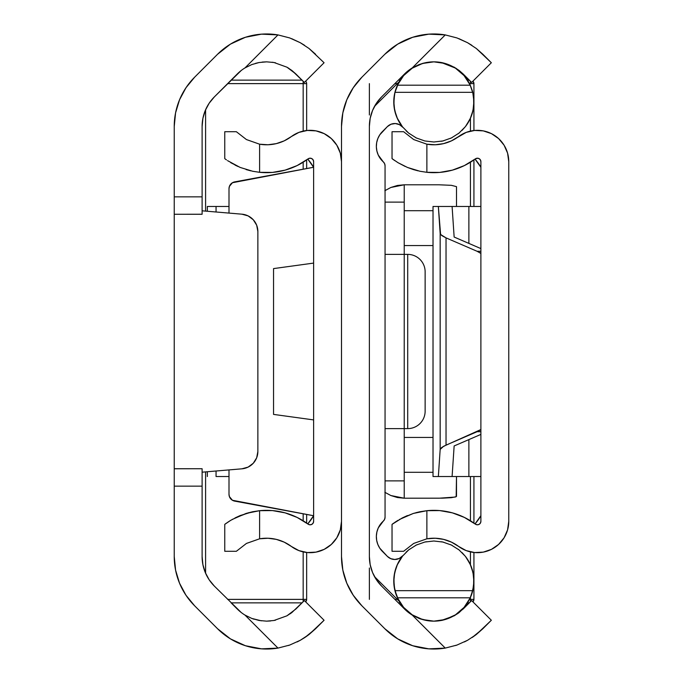 <?xml version="1.0" encoding="UTF-8"?>
<svg xmlns="http://www.w3.org/2000/svg" width="683" height="683" viewBox="0 0 683 683"><rect width="100%" height="100%" fill="white"/><g stroke="black" fill="none" stroke-linecap="round" stroke-linejoin="round"><path stroke-width="1.02" d="M255.553 63.34L259.088 62.529L251.788 64.578L244.984 67.916A41.467 41.467 0 0 0 241.21 70.511L214.36 96.892L209.16 103.227L205.293 110.458L202.911 118.304L202.108 126.457L202.108 214.274L202.108 126.457A41.817 41.817 0 0 1 214.36 96.892L237.257 73.995A41.467 41.467 0 0 1 244.984 67.916L251.814 64.561L259.139 62.52L266.66 61.846L274.028 62.52L286.945 67.19L295.901 73.995L291.94 70.511M202.108 468.769L202.108 556.543L202.108 486.151L174.233 486.151L174.233 214.274L174.233 556.543L174.233 486.151L202.108 486.151L202.108 468.726L174.233 468.769M174.233 214.231L174.233 126.457A69.692 69.692 0 0 1 194.646 77.179L217.544 54.281L194.646 77.179L185.972 87.74L179.535 99.786L175.574 112.866L174.233 126.457L174.233 196.849L202.108 196.849L174.233 196.849L174.233 214.274L202.108 214.231M214.36 586.108A41.817 41.817 0 0 1 202.108 556.543L202.911 564.696L205.293 572.542L209.16 579.773L214.36 586.108L241.21 612.489L214.36 586.108M274.148 620.454L275.522 620.173M286.937 615.81L274.028 620.48L266.618 621.154M304.959 637.444L315.614 628.719L324.075 620.258L304.362 600.545L324.075 620.258L309.049 634.507L300.289 640.287L289.703 645.059L277.981 648.09A69.35 69.35 0 0 1 217.544 628.719L194.646 605.821L217.544 628.719L230.461 638.887L245.419 645.725L261.555 648.85L277.981 648.09L244.984 615.084L251.788 618.422L259.088 620.471L266.566 621.154L273.968 620.488L286.911 615.827L291.94 612.489L304.362 600.545L295.901 609.005L286.911 615.827L273.968 620.488L266.566 621.154L259.088 620.471L251.788 618.422L244.984 615.084L251.814 618.439L261.384 620.83M244.984 615.084A41.467 41.467 0 0 1 237.257 609.005A41.467 41.467 0 0 0 244.984 615.084L277.981 648.09L289.703 645.059L300.289 640.287L304.823 637.529M175.574 570.134L179.535 583.214L185.972 595.26L194.646 605.821A69.692 69.692 0 0 1 174.233 556.543L175.582 570.194M275.565 62.827L273.968 62.512M231.102 80.142L302.048 80.142L231.102 80.142L237.257 73.995A41.467 41.467 0 0 1 244.984 67.916L251.814 64.561L259.139 62.52L266.66 61.846L274.028 62.52L286.945 67.19L291.965 70.528L304.362 82.455L295.901 73.995M251.788 64.578L244.984 67.916L277.981 34.91L261.555 34.15L245.419 37.275L230.461 44.113L217.544 54.281A69.35 69.35 0 0 1 277.981 34.91L289.669 37.924L300.255 42.696L309.023 48.476L315.614 54.281L309.049 48.493L300.264 42.696L291.598 38.641M289.686 645.068L300.281 640.287M288.38 645.512L289.566 645.111M309.049 48.493L324.075 62.742L304.362 82.455L324.075 62.742L309.023 48.476L300.255 42.696L289.669 37.924L277.981 34.91L289.703 37.941M248.108 467.104A17.425 17.425 0 0 0 257.867 451.463A17.425 17.425 0 0 1 241.91 468.82L202.108 472.184L241.91 468.82L248.108 467.104L253.273 463.253L256.68 457.789L257.867 451.463L257.867 231.537L256.68 225.211L253.273 219.747L248.108 215.896L241.91 214.18L202.108 210.816L241.91 214.18A17.425 17.425 0 0 1 257.867 231.537L257.867 451.463L257.867 231.537A17.425 17.425 0 0 0 253.265 219.747L250.874 217.578M253.273 463.253L249.995 466.037M300.289 42.713L304.541 45.283M266.524 61.846L262.127 62.085M273.9 62.495L272.065 62.213M288.96 68.411L286.911 67.173M290.147 613.804L291.965 612.472M266.72 621.154L270.681 620.949M251.865 618.457L254.093 619.233M300.272 640.295L297.156 641.926M309.032 634.516L305.625 636.991M300.289 640.287L309.049 634.507L315.606 628.727M277.981 34.91L244.984 67.916M187.39 597.301L184.786 593.425M180.739 585.954L179.066 582.044M231.102 602.858L302.048 602.858L231.102 602.858L237.257 609.005M179.066 100.956L180.739 97.046M184.786 89.575L187.39 85.699M313.591 515.733L307.768 523.895A52.275 52.275 0 0 0 313.591 515.733A52.275 52.275 0 0 1 311.781 518.645M313.591 167.267A52.275 52.275 0 0 0 307.768 159.105L313.591 167.267A52.275 52.275 0 0 0 311.781 164.355M229.001 469.913L229.001 494.261L229.001 469.913L229.001 494.261L229.411 496.626L232.442 500.272L313.625 515.742L234.696 501.117A6.967 6.967 0 0 1 229.001 494.261A6.967 6.967 0 0 0 234.696 501.117M313.104 523.144L313.625 521.317L313.625 161.683L313.625 521.317A3.483 3.483 0 0 1 308.05 524.109L297.096 517.415L285.093 512.856L272.449 510.585L259.608 510.688A69.35 69.35 0 0 1 308.05 524.109L309.834 524.783L311.696 524.433L313.104 523.144L311.696 524.433M267.975 144.762L259.608 144.198L267.975 144.762L276.282 143.635L284.188 140.86L291.376 136.549A31.367 31.367 0 0 1 341.5 161.683L340.305 153.12L336.83 145.214L331.315 138.555L324.194 133.646L316.007 130.88L307.376 130.444L298.949 132.382L291.376 136.549A41.467 41.467 0 0 1 259.608 144.198L246.426 139.554L236.361 131.717L246.461 139.58M341.5 521.317A31.367 31.367 0 0 1 291.376 546.451L298.949 550.618L307.376 552.556L316.007 552.12L324.194 549.354L331.315 544.445L336.83 537.786L340.305 529.88L341.5 521.317M224.758 524.365L225.475 523.827L224.758 524.365L224.758 551.283L224.758 524.365L230.769 520.301L240.185 515.554L252.659 511.746L259.608 510.688L259.608 538.802L246.461 543.42L236.361 551.283L224.758 551.283L236.361 551.283L246.461 543.42L259.608 538.802A41.467 41.467 0 0 1 291.376 546.451L284.188 542.14L276.282 539.365L267.975 538.238L259.608 538.802L267.975 538.238M226.713 522.939L225.467 523.835M240.168 515.563L235.012 517.936L248.663 512.694M246.426 543.446L259.608 538.802L259.608 510.688L246.085 513.437L232.135 519.49M313.104 159.856L311.696 158.567L309.834 158.217L308.05 158.891A69.35 69.35 0 0 1 259.608 172.312L272.449 172.415L285.093 170.144L297.096 165.585L308.05 158.891A3.483 3.483 0 0 1 313.625 161.683L313.104 159.856L313.625 161.683M225.475 159.173L224.758 158.635L224.758 131.717L236.361 131.717L224.758 131.717L224.758 158.635L226.457 159.882M240.185 167.446L252.659 171.254L259.608 172.312L252.667 171.254L240.168 167.437L227.533 160.625M229.411 186.374L229.001 188.739A6.967 6.967 0 0 1 234.696 181.883L313.625 167.258L232.442 182.728L229.411 186.374L229.001 188.739L229.001 213.087M259.608 144.198L259.608 172.312L259.608 144.198L246.426 139.554L236.361 131.717M237.949 166.473L235.02 165.064M246.085 169.563L250.849 170.852M230.769 520.301L227.533 522.375M252.659 511.746L246.085 513.437M252.667 171.254L259.608 172.312M230.76 162.699L240.168 167.437M234.696 181.883A6.967 6.967 0 0 0 229.001 188.739M273.55 414.402L313.625 419.908L273.55 414.402L273.55 268.598L313.625 263.092L273.55 268.598L273.55 414.402M422.82 63.34L426.363 62.529L419.055 64.578L412.25 67.916A41.467 41.467 0 0 0 404.524 73.995L381.626 96.892L376.427 103.227L372.559 110.458L370.186 118.304L369.375 126.457L369.375 556.543L370.186 564.696L372.559 572.542L376.427 579.773L381.626 586.108L404.524 609.005L381.626 586.108A41.817 41.817 0 0 1 369.375 556.543L369.375 126.457A41.817 41.817 0 0 1 381.626 96.892L404.524 73.995A41.467 41.467 0 0 1 412.25 67.916L419.089 64.561L426.405 62.52L433.927 61.846L441.303 62.52L454.212 67.19L463.168 73.995L459.207 70.511M419.055 64.578L412.25 67.916L445.256 34.91L428.83 34.15L412.686 37.275L397.737 44.113L384.811 54.281L361.913 77.179L353.248 87.74L346.802 99.786L342.84 112.866L341.5 126.457L341.5 556.543L342.84 570.134L346.802 583.214L353.248 595.26L361.913 605.821L384.811 628.719L397.737 638.887L412.686 645.725L428.83 648.85L445.256 648.09L456.936 645.076L467.556 640.287L456.97 645.059L445.256 648.09A69.35 69.35 0 0 1 384.811 628.719L361.913 605.821A69.692 69.692 0 0 1 341.5 556.543L341.5 126.457A69.692 69.692 0 0 1 361.913 77.179L384.811 54.281A69.35 69.35 0 0 1 445.256 34.91L456.936 37.924L467.531 42.696L476.299 48.476L482.881 54.281L476.316 48.493L467.565 42.713L458.865 38.641M441.414 620.454L442.797 620.173M433.884 621.154L441.303 620.48L454.212 615.81L459.207 612.489L471.629 600.545L463.168 609.005L454.212 615.81L441.235 620.488L433.833 621.154L426.363 620.471L419.055 618.422L412.25 615.084L419.089 618.439L428.651 620.83M404.524 609.005L408.477 612.489L404.524 609.005A41.467 41.467 0 0 0 412.25 615.084A41.467 41.467 0 0 1 404.524 609.005L398.377 602.858L400.204 602.858L398.377 602.858M442.832 62.827L441.235 62.512M454.221 67.199L459.232 70.528L471.629 82.455L463.168 73.995M472.226 637.444L482.881 628.719L491.342 620.258L471.629 600.545L491.342 620.258L476.316 634.507L482.872 628.727M456.97 645.059L467.565 640.287L476.316 634.507L472.09 637.529M455.646 645.512L456.842 645.111M482.881 54.281L491.342 62.742L471.629 82.455L491.342 62.742L476.299 48.476L482.881 54.281M445.256 648.09L412.25 615.084L445.256 648.09M467.539 42.705L471.816 45.283M476.307 48.484L467.531 42.696L456.936 37.924L445.256 34.91L456.97 37.941M433.79 61.846L429.394 62.085M441.167 62.495L439.34 62.213M433.884 61.846L433.85 61.846A40.075 40.075 0 0 1 470.254 85.179L472.371 90.882L473.592 96.781L473.729 105.848L473.029 110.33L470.143 118.919L465.396 126.637L459.044 133.083M456.235 68.411L441.303 62.52L433.927 61.846L426.405 62.52L419.089 64.561L412.25 67.916L445.256 34.91M457.422 613.804L459.232 612.472M454.204 615.81L441.235 620.488L433.833 621.154L426.363 620.471L419.055 618.422L412.25 615.084M433.995 621.154L437.957 620.949M419.131 618.457L421.368 619.233M467.539 640.295L464.423 641.926M476.299 634.524L472.892 636.991M354.665 597.301L352.061 593.425M348.006 585.954L346.332 582.044M404.524 73.995L398.377 80.142L400.204 80.142L398.377 80.142M346.332 100.956L348.006 97.046M352.061 89.575L354.665 85.699M480.892 515.682L475.035 523.895A52.275 52.275 0 0 0 480.892 515.682A52.275 52.275 0 0 1 479.048 518.645M480.892 167.318A52.275 52.275 0 0 0 475.035 159.105L480.892 167.318A52.275 52.275 0 0 0 479.048 164.355M341.594 122.829L342.14 117.032M342.14 565.968L341.594 560.171M385.058 190.574L390.889 187.458L404.225 184.794L439.075 184.794L404.225 184.794L404.225 202.108L385.058 202.108L404.225 202.108L404.225 480.892L404.225 428.617L385.058 428.617L407.708 428.617L404.225 428.617L404.225 184.794L397.429 185.469L390.889 187.458L384.862 190.702M216.05 206.462L207.333 206.462L207.333 211.26L207.333 206.462L229.001 206.462L216.05 206.462L216.05 211.995L216.05 206.462M439.075 184.794L451.395 185.332L456.5 186.647L456.5 206.462L456.5 186.647L451.395 185.332L439.075 184.794M433.022 210.714L404.225 210.714L433.022 210.714M433.022 245.556L404.225 245.556L433.022 245.556M385.058 254.383L407.708 254.383A17.425 17.425 0 0 1 425.133 271.808A17.425 17.425 0 0 0 407.708 254.383L385.058 254.383M385.058 480.892L404.225 480.892L385.058 480.892M404.225 437.444L433.022 437.444L404.225 437.444M433.022 472.286L404.225 472.286L433.022 472.286M456.5 476.538L456.167 496.72L451.395 497.668L442.473 498.172L404.225 498.206L404.225 480.892L404.225 498.206L439.075 498.206L455.168 497.062L456.5 496.353L456.5 476.538M384.862 492.298L390.889 495.542L397.429 497.531L404.225 498.206L390.889 495.542L385.058 492.426M216.05 476.538L216.05 471.005L216.05 476.538L229.001 476.538L216.05 476.538M207.333 471.74L207.333 476.538L207.333 471.74M306.65 599.375L306.65 552.487L306.65 599.375A3.483 3.483 0 0 1 305.642 601.825L306.65 599.375L227.618 599.375L303.167 599.375L303.167 601.74L303.167 599.375L306.65 599.375M306.65 523.093L306.65 514.444L306.65 523.093M306.65 168.556L306.65 159.907L306.65 168.556M306.65 130.513L306.65 83.625L303.167 83.625L303.167 131.102L303.167 83.625L306.65 83.625A3.483 3.483 0 0 0 305.642 81.175A3.483 3.483 0 0 1 306.65 83.625L306.65 130.513M205.592 573.25L205.592 471.885L205.592 573.25M205.592 211.115L205.592 109.75L205.592 211.115M227.618 83.625L303.167 83.625L303.167 81.26L303.167 83.625L227.618 83.625M303.167 162.221L303.167 169.196L303.167 162.221M303.167 513.804L303.167 520.779L303.167 513.804M303.167 551.898L303.167 599.375L303.167 551.898M369.375 599.375L369.375 568.008M473.925 599.375L473.925 581.446L473.925 599.375L469.503 599.375L473.925 599.375A3.483 3.483 0 0 1 472.909 601.825L473.925 599.375M473.925 580.738L473.925 552.487L473.925 580.738M473.925 523.093L473.925 476.538L473.925 523.093M473.925 206.462L473.925 159.907L473.925 206.462M473.925 130.513L473.925 102.262L473.925 130.513M473.925 101.554L473.925 83.625L472.909 81.175A3.483 3.483 0 0 1 473.925 83.625L470.433 83.625L470.433 81.26L470.433 83.625L473.925 83.625L473.925 101.554M469.315 80.142L467.488 80.142L469.315 80.142M467.488 602.858L469.315 602.858L467.488 602.858M394.894 83.625L397.258 83.625L394.894 83.625M469.503 83.625L470.433 83.625L469.503 83.625M470.433 118.27L470.433 131.102L470.433 118.27M470.433 162.221L470.433 206.462L470.433 162.221M470.433 476.538L470.433 520.779L470.433 476.538M470.433 551.898L470.433 564.73L470.433 551.898M470.433 597.429L470.433 601.74L470.433 597.429M397.258 599.375L394.894 599.375L397.258 599.375M369.375 83.625L369.375 114.992M425.133 411.192A17.425 17.425 0 0 1 407.708 428.617L407.708 254.383L407.708 428.617A17.425 17.425 0 0 0 425.133 411.192L425.133 271.808L425.133 411.192M402.842 555.68A10.458 10.458 0 0 1 394.791 559.471L390.787 558.677L387.398 556.414L379.791 548.193L377.827 544.428L376.666 540.347L376.359 536.121L376.905 531.912L378.288 527.899L384.606 519.353L385.058 517.219L385.058 165.781L384.606 163.647L378.288 155.101L376.905 151.088L376.359 146.879L376.666 142.653L377.827 138.572L379.791 134.807L387.398 126.586L391.026 124.229L395.303 123.538L399.487 124.648L402.868 127.345L400.579 125.279M401.689 556.876L402.868 555.655A40.075 40.075 0 0 0 396.584 595.824L394.1 586.219L393.963 577.152L394.663 572.67L397.557 564.081L402.296 556.363L408.656 549.909L416.306 545.051L424.843 542.029L433.85 541.004L442.849 542.029L451.395 545.051L459.036 549.909L465.396 556.363L470.143 564.081L473.029 572.67L473.729 577.152L473.592 586.219L471.116 595.815A40.075 40.075 0 0 0 465.644 556.688L465.396 556.372M471.116 595.815L470.254 597.821A40.075 40.075 0 0 1 397.438 597.821L396.584 595.824M452.001 545.35L450.678 544.71M459.044 549.917L451.395 545.051L442.849 542.029L433.85 541.004L424.843 542.029L416.306 545.051L408.656 549.909L402.296 556.363L397.557 564.081L394.663 572.67L393.775 581.685L394.936 590.675L472.756 590.675L473.917 581.685L473.029 572.67L470.143 564.081L465.396 556.363L459.036 549.909M450.678 138.29L451.992 137.65M459.036 133.091L465.396 126.637L470.143 118.919L473.029 110.33L473.917 101.315L472.756 92.325L394.936 92.325L393.775 101.315L394.663 110.33L397.557 118.919L402.296 126.637L408.656 133.091L416.306 137.949L424.843 140.971L433.85 141.996L442.849 140.971L451.395 137.949L459.036 133.091L451.395 137.949L442.849 140.971L433.85 141.996L424.843 140.971L416.306 137.949L408.656 133.091L402.296 126.637L397.557 118.919L394.663 110.33L393.963 105.848L394.1 96.781L395.32 90.89L397.438 85.179A40.075 40.075 0 0 1 433.85 61.846L422.581 63.459L412.225 68.18L403.61 75.617L397.438 85.179A40.075 40.075 0 0 0 402.868 127.345M465.644 126.312A40.075 40.075 0 0 0 473.592 96.781M415.546 137.573L417.023 138.29M417.014 544.71L415.699 545.35M374.523 576.648L399.333 601.45L374.523 576.648M398.394 599.759L394.868 590.368M394.578 589.07L393.809 579.423M394.082 576.119L395.961 568.017M397.011 565.293L402.629 555.953M402.868 555.655L399.256 558.472L394.791 559.471A10.458 10.458 0 0 1 387.398 556.414L382.471 551.48A20.908 20.908 0 0 1 383.317 521.112A5.225 5.225 0 0 0 385.058 517.219L385.058 165.781A5.225 5.225 0 0 0 383.317 161.888A20.908 20.908 0 0 1 382.471 131.52L387.398 126.586L390.872 124.289M402.629 127.047L397.011 117.707M395.961 114.983L394.082 106.881M393.809 103.577L394.578 93.93M394.868 92.632L398.394 83.241M399.333 81.55L374.523 106.352L399.333 81.55M401.647 604.933L404.575 608.451M409.493 612.907L413.044 615.332M419.618 618.542L423.05 619.669M444.983 619.575L448.509 618.38M455.245 614.965L458.916 612.344M463.817 607.682L466.805 603.883M470.032 598.308L473.071 589.309M473.626 585.946L473.865 578.996M473.507 575.317L471.91 568.546M470.715 565.362L466.369 557.67M398.829 558.66L398.257 558.882M379.791 548.193L379.338 547.476M392.187 123.854L394.97 123.529M396.618 123.683L399.034 124.426M466.369 125.331L470.715 117.638M471.91 114.454L473.507 107.683M473.865 104.004L473.626 97.054M473.071 93.691L470.032 84.692M466.805 79.117L463.817 75.318M458.916 70.656L455.245 68.035M448.509 64.62L444.983 63.425M423.05 63.331L419.618 64.458M413.044 67.668L409.493 70.093M404.575 74.549L401.647 78.067M387.398 126.586A10.458 10.458 0 0 1 402.842 127.32M397.438 85.179L394.936 92.325L472.756 92.325L470.254 85.179L397.438 85.179L470.254 85.179L464.081 75.617L455.467 68.18L445.111 63.459L433.85 61.846M397.438 597.821L403.61 607.383L412.225 614.82L422.581 619.541L433.85 621.154L445.111 619.541L455.467 614.82L464.081 607.383L470.254 597.821L397.438 597.821L470.254 597.821L472.756 590.675L394.936 590.675L397.438 597.821M406.035 552.223L408.502 550.037M433.85 541.004L442.951 542.054M462.067 552.624L465.516 556.525M408.34 132.835L406.035 130.777M465.516 126.475L462.075 130.368M442.951 140.946L433.85 141.996M443.634 542.217L441.594 541.756M452.146 545.427L450.464 544.616M459.446 550.242L458.199 549.252M451.096 544.906L451.873 545.282M426.337 541.713L424.894 542.02M408.246 550.242L409.484 549.26L408.246 550.242M417.228 544.616L415.554 545.418M408.246 132.758L409.493 133.748M443.643 140.783L441.645 141.227M459.446 132.758L458.208 133.74L459.446 132.758M450.464 138.384L452.137 137.582M441.355 141.287L443.626 140.783M405.215 166.473L398.035 162.699L407.452 167.446L419.925 171.254L407.435 167.437L398.027 162.699L392.033 158.635L392.033 131.717L403.627 131.717L413.693 139.554L426.875 144.198L426.875 172.312L419.934 171.254L426.875 172.312L439.715 172.415L452.359 170.144L464.363 165.585L475.325 158.891A69.35 69.35 0 0 1 426.875 172.312L426.875 144.198A41.467 41.467 0 0 0 458.652 136.549A31.367 31.367 0 0 1 508.767 161.683L507.58 153.12L504.097 145.214L498.581 138.555L491.47 133.646L483.282 130.88L474.642 130.444L466.224 132.382L451.454 140.86L443.549 143.635L435.242 144.762L426.875 144.198L413.693 139.554L403.627 131.717L413.727 139.58M477.101 158.217L478.971 158.567L480.371 159.856L480.892 161.683L480.892 521.317L480.892 161.683A3.483 3.483 0 0 0 475.325 158.891L477.605 158.208M508.767 161.683L508.767 521.317A31.367 31.367 0 0 1 458.652 546.451L466.224 550.618L474.642 552.556L483.282 552.12L491.47 549.354L498.581 544.445L504.097 537.786L507.58 529.88L508.767 521.317L508.767 161.683M393.989 522.939L392.033 524.365L392.033 551.283L392.033 524.365L402.287 517.936L413.352 513.437L426.875 510.688L426.875 538.802L413.727 543.42L403.627 551.283L392.033 551.283L403.627 551.283L413.727 543.42L426.875 538.802A41.467 41.467 0 0 1 458.652 546.451L451.454 542.14L443.549 539.365L451.454 542.14M443.549 539.365L435.242 538.238L426.875 538.802L426.875 510.688L419.925 511.746L426.875 510.688A69.35 69.35 0 0 1 475.325 524.109L464.363 517.415L452.359 512.856L439.715 510.585L426.875 510.688L419.934 511.746L413.36 513.437L402.278 517.936L407.444 515.563M480.892 521.317A3.483 3.483 0 0 1 475.325 524.109L477.101 524.783L478.971 524.433L480.371 523.144L480.892 521.317M392.742 159.173L394.8 160.625M464.363 517.415L452.359 512.856M458.652 136.549L451.454 140.86M426.875 538.802L413.693 543.446M419.925 511.746L415.93 512.694M413.352 513.437L399.401 519.49M392.033 524.365L392.751 523.827M403.627 131.717L392.033 131.717L392.033 158.635L393.724 159.882M407.452 167.446L413.36 169.563L407.452 167.446M413.36 169.563L418.116 170.852M398.035 520.301L394.8 522.375M419.934 171.254L426.875 172.312M398.027 162.699L407.435 167.437M440.168 449.423L438.349 476.538L433.022 476.538L433.022 206.462L438.349 206.462L440.168 233.577L440.168 449.423L441.739 447.433L446.033 445.128L446.033 237.872L441.739 235.567L440.168 233.577L440.168 449.423L443.574 446.306L480.892 429.556A34.85 24.204 90 0 1 477.093 431.716L480.892 431.716L477.093 431.716L446.033 445.128L446.033 237.872L477.093 251.284L446.033 237.872L440.595 234.517L438.349 206.462L433.022 206.462L433.022 476.538L438.349 476.538L440.168 449.423M480.892 253.444L477.093 251.284L480.892 251.284L477.093 251.284A34.85 24.204 90 0 1 480.892 253.444M480.892 248.595L454.144 237.044L452.095 206.462L454.144 237.044L480.892 248.595M454.144 445.956L480.892 434.405L454.144 445.956L452.095 476.538L468.88 476.538L468.88 439.587L468.88 476.538L480.892 476.538L438.349 476.538L452.095 476.538L454.144 445.956M468.88 243.413L468.88 206.462L438.349 206.462L468.88 206.462L468.88 243.413M480.892 206.462L468.88 206.462L480.892 206.462M174.233 214.274L202.108 214.274M174.233 468.726L202.108 468.726"/></g></svg>
